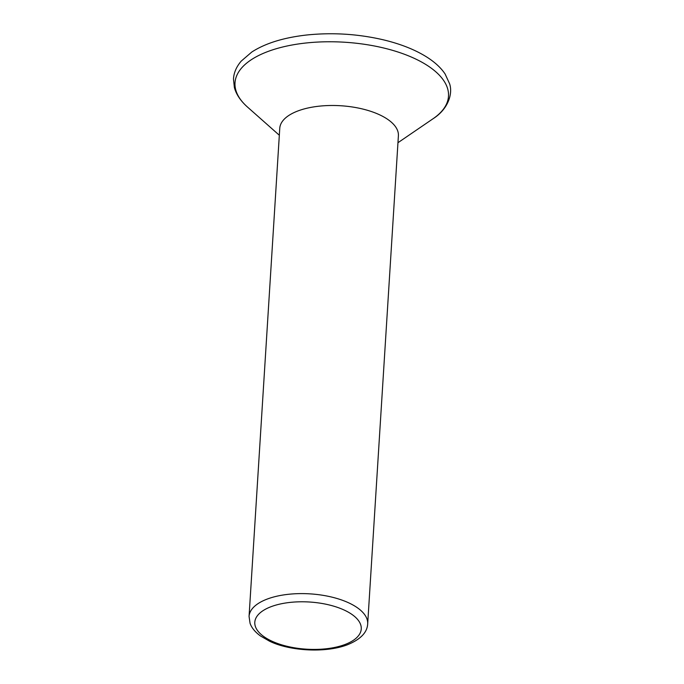 <?xml version="1.0" encoding="UTF-8"?>
<svg xmlns="http://www.w3.org/2000/svg" width="684" height="684" viewBox="0 0 684 684"><rect width="100%" height="100%" fill="white"/><g stroke="black" fill="none" stroke-linecap="round" stroke-linejoin="round"><path stroke-width="1.03" d="M367.684 623.876L398.396 135.757A59.431 26.334 -176.4 0 0 340.735 105.746A59.431 26.334 -176.4 0 0 279.765 128.293L249.061 616.412L250.062 623.304C251.618 627.809 255.106 632.042 260.518 636L269.393 641.105C288.306 650.587 324.182 653.519 347.139 644.884C360.408 639.54 367.257 632.538 367.684 623.876A59.431 26.334 -176.4 0 0 310.023 593.866A59.431 26.334 -176.4 0 0 249.061 616.412M433.066 118.734A106.935 47.376 -176.4 0 0 344.736 42.237A106.935 47.376 -176.4 0 0 247.505 107.063C240.588 100.899 236.211 94.375 234.373 87.509L233.483 79.002C233.851 72.675 236.425 66.716 241.204 61.133L251.772 52.044C265.272 43.323 283.501 37.646 306.458 35.029C332.364 32.328 358.023 33.935 383.408 39.834C400.354 43.913 414.598 49.522 426.149 56.652C434.622 61.945 440.949 67.733 445.122 74.026L449.627 83.824C452.97 93.819 448.14 109.183 433.066 118.734L397.96 142.708M263.725 636.496A53.335 23.632 -176.4 0 0 355.774 638.497A53.335 23.632 -176.4 0 0 304.594 601.809A53.335 23.632 -176.4 0 0 263.725 636.496M279.328 135.244L247.505 107.063"/></g></svg>
